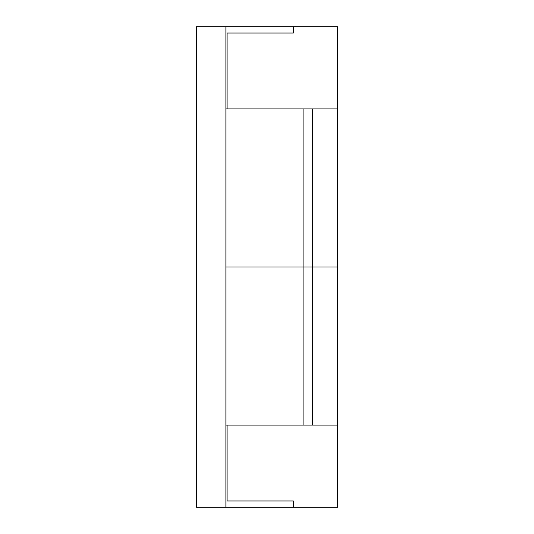 <?xml version="1.0" encoding="UTF-8"?>
<svg xmlns="http://www.w3.org/2000/svg" width="534" height="534" viewBox="0 0 534 534"><rect width="100%" height="100%" fill="white"/><g stroke="black" fill="none" stroke-linecap="round" stroke-linejoin="round"><path stroke-width="0.8" d="M225.895 26.7L225.895 425.091L337.615 425.091L337.615 26.7L196.385 26.7L196.385 507.3L293.346 507.3L293.346 500.979L227.09 500.979L293.346 500.979M337.615 425.091L337.615 507.3L293.346 507.3M225.895 425.091L225.895 507.3M227.09 425.091L227.09 500.979M227.09 33.021L293.346 33.021L227.09 33.021L227.09 108.909L225.895 108.909M337.615 108.909L227.09 108.909M312.317 425.091L312.317 108.909M337.615 267L225.895 267M293.346 33.021L293.346 26.7M303.886 425.091L303.886 108.909"/></g></svg>
